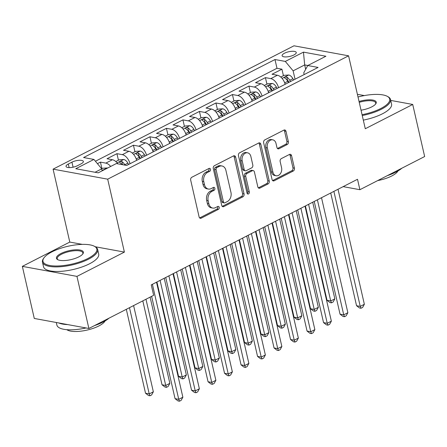 <?xml version="1.0" encoding="UTF-8"?>
<svg xmlns="http://www.w3.org/2000/svg" width="447" height="447" viewBox="0 0 447 447"><rect width="100%" height="100%" fill="white"/><g stroke="black" fill="none" stroke-linecap="round" stroke-linejoin="round"><path stroke-width="0.67" d="M210.503 169.296A1.553 1.168 100.4 0 0 209.654 168.346A1.553 1.168 100.4 0 0 209.045 168.441L191.836 177.252A2.224 1.665 100.4 0 0 190.685 180.13L199.116 216.94A2.224 1.665 100.4 0 0 200.334 218.298A2.224 1.665 100.4 0 0 201.206 218.158L218.41 209.347A1.553 1.168 100.4 0 0 219.22 207.33A1.553 1.168 100.4 0 0 218.365 206.38A1.553 1.168 100.4 0 0 217.756 206.48L215.532 207.62A7.113 5.325 100.4 0 1 212.744 208.073A7.113 5.325 100.4 0 1 208.85 203.731L208.146 200.664A7.113 5.325 100.4 0 1 211.828 191.467L214.057 190.327A1.553 1.168 100.4 0 0 214.862 188.31A1.553 1.168 100.4 0 0 214.007 187.36A1.553 1.168 100.4 0 0 213.398 187.461L211.174 188.6A7.113 5.325 100.4 0 1 208.391 189.053A7.113 5.325 100.4 0 1 204.491 184.712L203.787 181.644A7.113 5.325 100.4 0 1 207.475 172.447L209.699 171.307A1.553 1.168 100.4 0 0 210.503 169.296M208.391 189.053L206.916 188.785A7.113 5.325 100.4 0 1 203.016 184.438L202.312 181.37A7.113 5.325 100.4 0 1 206 172.173L208.224 171.033A1.553 1.168 100.4 0 0 209.028 169.022A1.553 1.168 100.4 0 0 208.838 168.547M199.641 217.929A2.224 1.665 100.4 0 0 199.731 217.885L216.935 209.073A1.553 1.168 100.4 0 0 217.745 207.062A1.553 1.168 100.4 0 0 217.549 206.587M212.744 208.073L211.269 207.805A7.113 5.325 100.4 0 1 207.374 203.458L206.67 200.39A7.113 5.325 100.4 0 1 210.353 191.193L212.582 190.053A1.553 1.168 100.4 0 0 213.387 188.042A1.553 1.168 100.4 0 0 213.191 187.567M284.465 53.232A7.247 2.391 -12.9 0 0 282.124 55.719A7.247 2.391 -12.9 0 0 286.544 56.909A7.247 2.391 -12.9 0 0 293.908 54.97A7.247 2.391 -12.9 0 0 296.249 52.483A7.247 2.391 -12.9 0 0 291.835 51.293A7.247 2.391 -12.9 0 0 284.465 53.232M287.209 144.526A2.224 1.665 100.4 0 0 288.36 141.649L285.996 131.323A2.224 1.665 100.4 0 0 284.778 129.965A2.224 1.665 100.4 0 0 283.906 130.105L264.797 139.894A2.224 1.665 100.4 0 0 263.646 142.766L272.078 179.577A2.224 1.665 100.4 0 0 273.296 180.934A2.224 1.665 100.4 0 0 274.162 180.795L293.277 171.011A2.224 1.665 100.4 0 0 294.428 168.133L291.567 155.657A2.224 1.665 100.4 0 0 290.349 154.304A2.224 1.665 100.4 0 0 289.483 154.444L281.303 158.629A2.224 1.665 100.4 0 0 280.152 161.507L281.565 167.692A5.945 4.453 100.4 0 1 276.162 175.76A5.945 4.453 100.4 0 1 272.905 172.129L267.351 147.896A5.945 4.453 100.4 0 1 272.759 139.827A5.945 4.453 100.4 0 1 276.017 143.459L276.944 147.499A2.224 1.665 100.4 0 0 278.163 148.857A2.224 1.665 100.4 0 0 279.029 148.711L287.209 144.526L285.734 144.252A2.224 1.665 100.4 0 0 286.885 141.381L284.521 131.049A2.224 1.665 100.4 0 0 283.996 130.066M365.283 128.742L412.721 104.453L424.65 156.539L359.891 189.701L357.505 179.286L151.259 284.895L153.651 295.316L88.886 328.478L76.957 276.391L124.395 252.097L107.693 179.174L348.582 55.819L365.283 128.742M235.63 157.115A2.224 1.665 100.4 0 0 234.407 155.757A2.224 1.665 100.4 0 0 233.541 155.897L214.431 165.686A2.224 1.665 100.4 0 0 213.28 168.558L221.712 205.369A2.224 1.665 100.4 0 0 222.93 206.726A2.224 1.665 100.4 0 0 223.796 206.587L242.905 196.803A2.224 1.665 100.4 0 0 244.056 193.925L235.63 157.115L234.15 156.841A2.224 1.665 100.4 0 0 233.63 155.858M239.614 152.79L258.724 143.001A2.224 1.665 100.4 0 1 259.595 142.861A2.224 1.665 100.4 0 1 260.813 144.219L269.245 181.029A2.224 1.665 100.4 0 1 268.094 183.907L259.914 188.092A2.224 1.665 100.4 0 1 259.042 188.232A2.224 1.665 100.4 0 1 257.824 186.88L254.404 171.95A2.224 1.665 100.4 0 0 253.186 170.592A2.224 1.665 100.4 0 0 252.315 170.732L246.895 173.509A2.224 1.665 100.4 0 0 245.738 176.386L249.303 191.925A1.553 1.168 100.4 0 1 247.884 194.037A1.553 1.168 100.4 0 1 247.035 193.087L238.463 155.662A2.224 1.665 100.4 0 1 239.614 152.79M283.42 75.694L281.928 69.184L272.033 74.258L277.419 75.247L270.821 78.622A9.057 5.202 62.9 0 1 278.542 87.685M266.92 84.148L265.429 77.633L255.533 82.706L260.919 83.695L254.321 87.07A9.057 5.202 62.9 0 1 262.043 96.133M250.421 92.596L248.929 86.087L239.033 91.154L244.42 92.143L237.821 95.524A9.057 5.202 62.9 0 1 245.543 104.581M233.921 101.044L232.434 94.535L222.533 99.603L227.92 100.592L221.321 103.972A9.057 5.202 62.9 0 1 229.043 113.03M217.426 109.493L215.935 102.983L206.033 108.051L211.42 109.04L204.821 112.42A9.057 5.202 62.9 0 1 212.543 121.478M200.927 117.941L199.435 111.432L189.534 116.499L194.92 117.488L188.321 120.869A9.057 5.202 62.9 0 1 196.049 129.926M184.427 126.389L182.935 119.88L173.034 124.948L178.42 125.937L171.821 129.317A9.057 5.202 62.9 0 1 179.549 138.374M167.927 134.838L166.435 128.328L156.534 133.396L161.92 134.385L155.321 137.765A9.057 5.202 62.9 0 1 163.049 146.823M151.427 143.286L149.935 136.776L140.034 141.844L145.42 142.833L138.821 146.214A9.057 5.202 62.9 0 1 146.549 155.277M134.927 151.734L133.435 145.225L123.534 150.298L128.926 151.287L122.322 154.662A9.057 5.202 62.9 0 1 130.049 163.725M118.427 160.188L116.935 153.673L107.034 158.746L112.426 159.735A9.057 5.202 62.9 0 1 117.829 163.82M77.454 165.708L81.086 163.848A7.018 2.319 -12.9 0 0 83.354 161.44A7.018 2.319 -12.9 0 0 79.074 160.289A7.018 2.319 -12.9 0 0 71.933 162.166L68.307 164.027A7.018 2.319 -12.9 0 0 66.039 166.435A7.018 2.319 -12.9 0 0 70.319 167.586A7.018 2.319 -12.9 0 0 77.454 165.708M107.693 179.174L53.087 169.15L293.975 45.801L348.582 55.819M281.928 69.184L276.984 68.279L274.983 59.529L83.589 157.534L93.92 159.434L101.732 168.849L102.179 170.804M274.983 59.529L285.315 61.423L303.463 52.131L325.897 56.249L307.748 65.541L318.08 67.436L126.685 165.446L116.354 163.552L98.206 172.844L75.772 168.726L93.92 159.434M101.927 168.636L100.435 162.127L105.822 163.116A9.057 5.202 62.9 0 1 110.672 166.457M116.935 153.673L122.322 154.662M133.435 145.225L138.821 146.214M149.935 136.776L155.321 137.765M166.435 128.328L171.821 129.317M182.935 119.88L188.321 120.869M199.435 111.432L204.821 112.42M215.935 102.983L221.321 103.972M232.434 94.535L237.821 95.524M248.929 86.087L254.321 87.07M265.429 77.633L270.821 78.622M276.984 68.279L95.429 161.25M100.435 162.127L97.429 163.663M305.675 69.302L304.675 64.927L293.126 70.844L295.048 79.231M101.732 168.849L95.06 172.268M82.321 244.375L69.788 242.078L22.35 266.367L76.957 276.391M22.35 266.367L34.279 318.454L88.886 328.478M412.721 104.453L390.712 100.413M364.355 95.574L358.114 94.429L357.499 94.747M69.788 242.078L53.087 169.15M343.156 186.634L359.891 189.701M307.821 65.502L304.675 64.927L303.463 52.131M304.156 74.565L303.753 72.794L307.748 65.541M136.648 160.344A9.057 5.202 -117.1 0 0 128.926 151.287M153.148 151.896A9.057 5.202 -117.1 0 0 145.42 142.833M169.648 143.448A9.057 5.202 -117.1 0 0 161.92 134.385M186.148 134.994A9.057 5.202 -117.1 0 0 178.42 125.937M202.647 126.546A9.057 5.202 -117.1 0 0 194.92 117.488M219.147 118.097A9.057 5.202 -117.1 0 0 211.42 109.04M235.647 109.649A9.057 5.202 -117.1 0 0 227.92 100.592M252.142 101.201A9.057 5.202 -117.1 0 0 244.42 92.143M268.641 92.752A9.057 5.202 -117.1 0 0 260.919 83.695M285.141 84.304A9.057 5.202 -117.1 0 0 277.419 75.247M293.126 70.844L285.315 61.423M124.395 252.097L95.261 246.75M222.232 206.358A2.224 1.665 100.4 0 0 222.321 206.318L241.43 196.529A2.224 1.665 100.4 0 0 242.581 193.657L234.15 156.841M216.868 167.636A1.553 1.168 100.4 0 0 216.063 169.648L223.461 201.96A1.553 1.168 100.4 0 0 224.316 202.91A1.553 1.168 100.4 0 0 224.925 202.809L227.272 201.608A7.113 5.325 100.4 0 0 230.954 192.411L225.897 170.324A7.113 5.325 100.4 0 0 221.997 165.982A7.113 5.325 100.4 0 0 219.214 166.435L216.868 167.636L215.393 167.362A1.553 1.168 100.4 0 0 214.582 169.374L216.063 169.648M224.316 202.91L222.841 202.642A1.553 1.168 100.4 0 1 221.986 201.692L214.582 169.374M221.997 165.982L220.522 165.708A7.113 5.325 100.4 0 0 217.739 166.161L219.214 166.435M215.393 167.362L217.739 166.161M258.349 187.863A2.224 1.665 100.4 0 0 258.439 187.824L266.613 183.633A2.224 1.665 100.4 0 0 267.764 180.761L259.333 143.945A2.224 1.665 100.4 0 0 258.813 142.962M253.186 170.592L251.711 170.318A2.224 1.665 100.4 0 0 250.84 170.463L245.414 173.24A2.224 1.665 100.4 0 0 244.263 176.112L247.822 191.657L249.303 191.925M247.213 193.545A1.553 1.168 100.4 0 0 247.822 191.657M250.856 156.456A5.945 4.453 100.4 0 0 247.599 152.824A5.945 4.453 100.4 0 0 242.19 160.892L244.146 169.43A2.224 1.665 100.4 0 0 245.369 170.788A2.224 1.665 100.4 0 0 246.236 170.648L251.661 167.871A2.224 1.665 100.4 0 0 252.812 164.993L250.856 156.456M247.599 152.824L246.124 152.556A5.945 4.453 100.4 0 0 240.715 160.624L242.19 160.892M245.369 170.788L243.889 170.519A2.224 1.665 100.4 0 1 242.671 169.162L240.715 160.624M277.464 148.482A2.224 1.665 100.4 0 0 277.553 148.443L285.734 144.252M272.759 139.827L271.284 139.559A5.945 4.453 100.4 0 0 265.876 147.622L267.351 147.896M276.162 175.76L274.687 175.487A5.945 4.453 100.4 0 1 271.43 171.86L265.876 147.622M272.597 180.566A2.224 1.665 100.4 0 0 272.687 180.527L291.802 170.737A2.224 1.665 100.4 0 0 292.953 167.865L290.092 155.388A2.224 1.665 100.4 0 0 289.572 154.399M101.665 168.77L102.681 168.251L107.28 167.949A6.001 3.447 62.9 0 1 107.604 168.033M126.311 309.313L145.532 393.237L149.225 393.913L153.349 391.801L133.603 305.58M103.916 169.916L103.039 170.368M129.479 307.692L149.225 393.913L149.974 395.785L148.499 395.511L145.532 393.237M153.349 391.801L151.622 394.941L149.974 395.785M151.622 296.35L175.051 398.651L178.744 399.327L152.399 284.314M182.868 397.215L181.141 400.356L179.493 401.199L178.744 399.327L182.868 397.215L156.523 282.202M179.493 401.199L178.018 400.931L175.051 398.651M51.902 251.879A27.63 9.124 -12.9 0 0 43.968 257.852A27.63 9.124 -12.9 0 0 55.529 266.004A27.63 9.124 -12.9 0 0 87.914 258.489A27.63 9.124 -12.9 0 0 94.423 246.297A27.63 9.124 -12.9 0 0 51.902 251.879M94.423 246.297L95.172 246.699A28.306 9.348 167.1 0 1 97.647 249.493A28.306 9.348 167.1 0 1 88.5 259.199A28.306 9.348 167.1 0 1 59.719 266.781A28.306 9.348 167.1 0 1 42.459 262.132A28.306 9.348 167.1 0 1 43.476 258.539L43.968 257.852M60.909 253.533A13.812 4.565 167.1 0 1 77.102 249.778A13.812 4.565 167.1 0 1 82.879 253.851A13.812 4.565 167.1 0 1 78.912 256.835A13.812 4.565 167.1 0 1 57.652 259.629A13.812 4.565 167.1 0 1 60.909 253.533M82.6 254.203A13.136 4.336 -12.9 0 0 82.857 252.879A13.136 4.336 -12.9 0 0 74.85 250.722A13.136 4.336 -12.9 0 0 61.496 254.237A13.136 4.336 -12.9 0 0 57.25 258.74A13.136 4.336 -12.9 0 0 58.06 259.824M109.001 318.18A28.306 9.348 167.1 0 1 102.911 322.119A28.306 9.348 167.1 0 1 94.457 325.623M86.059 327.958A28.306 9.348 167.1 0 1 56.87 325.053L56.288 322.494M67.709 324.589A28.306 9.348 167.1 0 1 58.803 322.957M105.095 320.924A20.383 6.733 167.1 0 1 98.843 325.964A20.383 6.733 167.1 0 1 66.843 329.685M97.647 249.493L98.698 254.075A28.306 9.348 167.1 0 1 89.551 263.78A28.306 9.348 167.1 0 1 60.77 271.363A28.306 9.348 167.1 0 1 43.51 266.714L42.459 262.132M362.064 114.695A27.63 9.124 -12.9 0 0 380.783 108.52A27.63 9.124 -12.9 0 0 387.286 96.328A27.63 9.124 -12.9 0 0 358.013 96.993M387.286 96.328L388.035 96.731A28.306 9.348 167.1 0 1 390.51 99.525A28.306 9.348 167.1 0 1 381.364 109.23A28.306 9.348 167.1 0 1 362.26 115.538M359.042 101.486A13.812 4.565 167.1 0 1 372.334 99.983A13.812 4.565 167.1 0 1 375.743 103.883A13.812 4.565 167.1 0 1 371.775 106.867A13.812 4.565 167.1 0 1 361.036 110.197M375.463 104.235A13.136 4.336 -12.9 0 0 375.72 102.911A13.136 4.336 -12.9 0 0 359.237 102.335M401.864 168.212A28.306 9.348 167.1 0 1 395.779 172.151A28.306 9.348 167.1 0 1 387.325 175.654M397.959 170.955A20.383 6.733 167.1 0 1 391.712 175.995A20.383 6.733 167.1 0 1 377.693 180.588M390.51 99.525L391.561 104.106A28.306 9.348 167.1 0 1 382.414 113.812A28.306 9.348 167.1 0 1 363.31 120.12M115.795 161.535L119.181 159.802L123.78 159.501A6.001 3.447 62.9 0 1 127.898 163.166L128.607 164.462M142.811 300.865L162.032 384.789L165.725 385.465L169.849 383.353L150.103 297.132M124.959 165.127L124.763 164.77A6.001 3.447 -117.1 0 0 121.813 161.563C119.936 161.35 119.276 161.691 119.835 162.579A6.001 3.447 62.9 0 1 122.014 164.585M119.455 162.188L119.835 162.579M121.813 161.563L122.5 164.563A3.056 1.754 62.9 0 1 122.634 164.703M145.973 299.244L165.725 385.465L166.474 387.337L164.999 387.063L162.032 384.789M169.849 383.353L168.122 386.493L166.474 387.337M136.318 159.255L136.86 160.238M132.295 153.086L135.681 151.354L140.28 151.047A6.001 3.447 62.9 0 1 144.398 154.718L145.107 156.009M156.925 281.996L178.532 376.335L182.225 377.017L186.349 374.904L164.217 278.263M141.973 157.618L141.263 156.321A6.001 3.447 -117.1 0 0 138.313 153.114C136.436 152.902 135.776 153.243 136.329 154.131A6.001 3.447 62.9 0 1 139.285 157.338L139.995 158.629M138.313 153.114L139 156.115A3.056 1.754 62.9 0 1 139.827 157.227L140.464 158.389M135.955 153.74L136.329 154.131M160.087 280.375L182.225 377.017L182.974 378.888L181.499 378.615L178.532 376.335M186.349 374.904L184.622 378.039L182.974 378.888M152.818 150.807L153.36 151.784M148.795 144.638L152.176 142.9L156.78 142.599A6.001 3.447 62.9 0 1 160.898 146.27L161.607 147.56M173.425 273.547L195.032 367.887L198.719 368.568L202.849 366.456L180.711 269.815M158.473 149.169L157.763 147.873A6.001 3.447 -117.1 0 0 154.813 144.666C152.935 144.454 152.276 144.789 152.829 145.677A6.001 3.447 62.9 0 1 155.785 148.89L156.495 150.181M154.813 144.666L155.5 147.666A3.056 1.754 62.9 0 1 156.327 148.778L156.964 149.941M152.455 145.292L152.829 145.677M176.587 271.927L198.719 368.568L199.474 370.44L197.999 370.166L195.032 367.887M202.849 366.456L201.122 369.591L199.474 370.44M169.318 142.358L169.86 143.336M165.295 136.184L168.675 134.452L173.28 134.15A6.001 3.447 62.9 0 1 177.398 137.821L178.107 139.112M189.925 265.099L211.532 359.438L215.219 360.114L219.348 358.002L197.211 261.366M174.973 140.721L174.263 139.425A6.001 3.447 -117.1 0 0 171.313 136.218C169.435 136.005 168.776 136.341 169.329 137.229A6.001 3.447 62.9 0 1 172.279 140.442L172.995 141.733M171.313 136.218L171.994 139.213A3.056 1.754 62.9 0 1 172.827 140.324L173.464 141.492M168.955 136.843L169.329 137.229M193.087 263.479L215.219 360.114L215.974 361.986L214.499 361.718L211.532 359.438M219.348 358.002L217.622 361.142L215.974 361.986M165.736 277.486L191.551 390.203L195.238 390.879L168.899 275.866M199.368 388.767L197.641 391.907L195.993 392.751L195.238 390.879L199.368 388.767L173.023 273.754M195.993 392.751L194.518 392.483L191.551 390.203M182.236 269.038L208.051 381.755L211.738 382.431L185.399 267.418M215.867 380.319L214.141 383.459L212.493 384.303L211.738 382.431L215.867 380.319L189.522 265.306M212.493 384.303L211.018 384.034L208.051 381.755M198.736 260.59L224.55 373.306L228.238 373.983L201.899 258.969M232.367 371.87L230.641 375.011L228.993 375.854L228.238 373.983L232.367 371.87L206.022 256.857M228.993 375.854L227.517 375.586L224.55 373.306M215.236 252.142L241.05 364.858L244.738 365.534L218.399 250.521M248.862 363.422L247.141 366.562L245.492 367.406L244.738 365.534L248.862 363.422L222.522 248.409M245.492 367.406L244.012 367.138L241.05 364.858M185.818 133.91L186.354 134.888M181.795 127.736L185.175 126.004L189.779 125.702A6.001 3.447 62.9 0 1 193.897 129.373L194.607 130.664M206.425 256.651L228.031 350.99L231.719 351.666L235.843 349.554L213.711 252.918M191.472 132.267L190.763 130.977A6.001 3.447 -117.1 0 0 187.807 127.769C185.935 127.557 185.276 127.892 185.829 128.781A6.001 3.447 62.9 0 1 188.779 131.988L189.489 133.284M187.807 127.769L188.494 130.764A3.056 1.754 62.9 0 1 189.327 131.876L189.964 133.044M185.455 128.395L185.829 128.781M209.587 255.03L231.719 351.666L232.474 353.538L230.993 353.27L228.031 350.99M235.843 349.554L234.122 352.694L232.474 353.538M231.73 243.688L257.55 356.41L261.238 357.086L234.898 242.067M265.362 354.974L263.641 358.114L261.987 358.958L261.238 357.086L265.362 354.974L239.022 239.955M261.987 358.958L260.512 358.684L257.55 356.41M202.318 125.462L202.854 126.44M198.295 119.288L201.675 117.555L206.279 117.254A6.001 3.447 62.9 0 1 210.397 120.925L211.107 122.215M222.924 248.202L244.531 342.542L248.219 343.218L252.343 341.106L230.211 244.47M207.972 123.819L207.263 122.528A6.001 3.447 -117.1 0 0 204.307 119.321C202.435 119.109 201.776 119.444 202.329 120.332A6.001 3.447 62.9 0 1 205.279 123.54L205.989 124.836M204.307 119.321L204.994 122.316A3.056 1.754 62.9 0 1 205.827 123.428L206.464 124.59M201.955 119.947L202.329 120.332M226.087 246.582L248.219 343.218L248.973 345.09L247.493 344.821L244.531 342.542M252.343 341.106L250.622 344.246L248.973 345.09M248.23 235.239L274.05 347.962L277.738 348.638L251.398 233.619M281.861 346.526L280.14 349.666L278.487 350.509L277.738 348.638L281.861 346.526L255.522 231.507M278.487 350.509L277.011 350.236L274.05 347.962M218.818 117.013L219.354 117.991M214.795 110.839L218.175 109.107L222.779 108.805A6.001 3.447 62.9 0 1 226.897 112.471L227.607 113.767M239.424 239.754L261.031 334.093L264.719 334.769L268.843 332.657L246.71 236.022M224.472 115.371L223.763 114.08A6.001 3.447 -117.1 0 0 220.807 110.867C218.935 110.655 218.276 110.996 218.829 111.884A6.001 3.447 62.9 0 1 221.779 115.091L222.489 116.388M220.807 110.867L221.494 113.868A3.056 1.754 62.9 0 1 222.327 114.98L222.964 116.142M218.454 111.499L218.829 111.884M242.587 238.134L264.719 334.769L265.468 336.641L263.993 336.373L261.031 334.093M268.843 332.657L267.122 335.798L265.468 336.641M264.73 226.791L290.55 339.508L294.238 340.189L267.893 225.171M298.361 338.077L296.64 341.212L294.986 342.061L294.238 340.189L298.361 338.077L272.022 223.059M294.986 342.061L293.511 341.787L290.55 339.508M235.318 108.565L235.854 109.543M231.289 102.391L234.675 100.659L239.279 100.357A6.001 3.447 62.9 0 1 243.392 104.022L244.107 105.319M255.924 231.306L277.531 325.645L281.219 326.321L285.342 324.209L263.21 227.573M240.972 106.922L240.257 105.632A6.001 3.447 -117.1 0 0 237.307 102.419C235.435 102.207 234.776 102.547 235.329 103.436A6.001 3.447 62.9 0 1 238.279 106.643L238.989 107.939M237.307 102.419L237.994 105.419A3.056 1.754 62.9 0 1 238.821 106.531L239.463 107.693M234.954 103.05L235.329 103.436M259.087 229.685L281.219 326.321L281.968 328.193L280.493 327.925L277.531 325.645M285.342 324.209L283.621 327.349L281.968 328.193M281.23 218.343L307.044 331.059L310.738 331.741L284.393 216.722M314.861 329.629L313.135 332.764L311.486 333.613L310.738 331.741L314.861 329.629L288.522 214.61M311.486 333.613L310.011 333.339L307.044 331.059M251.817 100.111L252.354 101.095M247.789 93.943L251.175 92.211L255.779 91.909A6.001 3.447 62.9 0 1 259.891 95.574L260.607 96.87M272.424 222.852L294.031 317.197L297.719 317.873L301.842 315.761L279.71 219.119M257.466 98.474L256.757 97.183A6.001 3.447 -117.1 0 0 253.807 93.971C251.935 93.758 251.275 94.099 251.829 94.987A6.001 3.447 62.9 0 1 254.779 98.195L255.488 99.485M253.807 93.971L254.494 96.971A3.056 1.754 62.9 0 1 255.321 98.083L255.963 99.245M251.449 94.602L251.829 94.987M275.587 221.237L297.719 317.873L298.467 319.745L296.992 319.471L294.031 317.197M301.842 315.761L300.121 318.901L298.467 319.745M297.73 209.894L323.544 322.611L327.238 323.287L300.892 208.274M331.361 321.175L329.635 324.315L327.986 325.159L327.238 323.287L331.361 321.175L305.016 206.162M327.986 325.159L326.511 324.891L323.544 322.611M268.317 91.663L268.854 92.646M264.289 85.494L267.675 83.762L272.273 83.46A6.001 3.447 62.9 0 1 276.391 87.126L277.101 88.422M288.918 214.404L310.525 308.748L314.219 309.425L318.342 307.312L296.21 210.671M273.966 90.026L273.257 88.73A6.001 3.447 -117.1 0 0 270.306 85.522C268.435 85.31 267.77 85.651 268.329 86.539A6.001 3.447 62.9 0 1 271.279 89.746L271.988 91.037M270.306 85.522L270.994 88.523A3.056 1.754 62.9 0 1 271.821 89.635L272.463 90.797M267.949 86.148L268.329 86.539M292.087 212.783L314.219 309.425L314.967 311.296L313.492 311.023L310.525 308.748M318.342 307.312L316.616 310.453L314.967 311.296M314.23 201.446L340.044 314.163L343.737 314.839L317.392 199.826M347.861 312.727L346.134 315.867L344.486 316.711L343.737 314.839L347.861 312.727L321.516 197.714M344.486 316.711L343.011 316.442L340.044 314.163M284.817 83.215L285.354 84.198M280.789 77.046L284.175 75.314L288.773 75.007A6.001 3.447 62.9 0 1 292.891 78.678L293.601 79.968M305.418 205.955L327.025 300.295L330.719 300.976L334.842 298.864L312.71 202.223M290.466 81.578L289.757 80.281A6.001 3.447 -117.1 0 0 286.806 77.074C284.929 76.862 284.27 77.202 284.828 78.085A6.001 3.447 62.9 0 1 287.779 81.298L288.488 82.589M286.806 77.074L287.494 80.074A3.056 1.754 62.9 0 1 288.321 81.186L288.963 82.349M284.448 77.7L284.828 78.085M308.586 204.335L330.719 300.976L331.467 302.848L329.992 302.574L327.025 300.295M334.842 298.864L333.116 301.999L331.467 302.848M330.73 192.998L356.544 305.714L360.237 306.391L333.892 191.377M364.361 304.278L362.634 307.419L360.986 308.262L360.237 306.391L364.361 304.278L338.016 189.265M360.986 308.262L359.511 307.994L356.544 305.714M112.426 159.735L105.822 163.116M69.129 167.614L68.307 164.027M73.085 167.195L71.933 162.166M206 172.173L207.475 172.447M202.312 181.37L203.787 181.644M203.016 184.438L204.491 184.712M212.582 190.053L214.057 190.327M210.353 191.193L211.828 191.467M206.67 200.39L208.146 200.664M207.374 203.458L208.85 203.731M216.935 209.073L218.41 209.347M199.731 217.885L201.206 218.158M208.224 171.033L209.699 171.307M242.581 193.657L244.056 193.925M241.43 196.529L242.905 196.803M222.321 206.318L223.796 206.587M221.986 201.692L223.461 201.96M259.333 143.945L260.813 144.219M267.764 180.761L269.245 181.029M266.613 183.633L268.094 183.907M258.439 187.824L259.914 188.092M250.84 170.463L252.315 170.732M245.414 173.24L246.895 173.509M244.263 176.112L245.738 176.386M242.671 169.162L244.146 169.43M277.553 148.443L279.029 148.711M271.43 171.86L272.905 172.129M290.092 155.388L291.567 155.657M292.953 167.865L294.428 168.133M291.802 170.737L293.277 171.011M272.687 180.527L274.162 180.795M284.521 131.049L285.996 131.323M286.885 141.381L288.36 141.649M107.168 167.955L102.117 170.536M123.668 159.506L117.097 162.87M127.898 163.166L124.763 164.77M140.168 151.058L133.597 154.422M139.285 157.338L136.201 158.914M144.398 154.718L141.263 156.321M156.662 142.61L150.097 145.973M155.785 148.89L152.701 150.466M160.898 146.27L157.763 147.873M173.162 134.156L166.597 137.52M172.279 140.442L169.195 142.017M177.398 137.821L174.263 139.425M189.662 125.708L183.097 129.071M188.779 131.988L185.695 133.569M193.897 129.373L190.763 130.977M206.162 117.259L199.597 120.623M205.279 123.54L202.195 125.121M210.397 120.925L207.263 122.528M222.662 108.811L216.091 112.175M221.779 115.091L218.695 116.673M226.897 112.471L223.763 114.08M239.162 100.363L232.591 103.726M238.279 106.643L235.195 108.224M243.392 104.022L240.257 105.632M255.662 91.914L249.091 95.278M254.779 98.195L251.695 99.776M259.891 95.574L256.757 97.183M272.162 83.466L265.591 86.83M271.279 89.746L268.194 91.322M276.391 87.126L273.257 88.73M288.661 75.018L282.091 78.381M287.779 81.298L284.694 82.874M292.891 78.678L289.757 80.281"/></g></svg>
